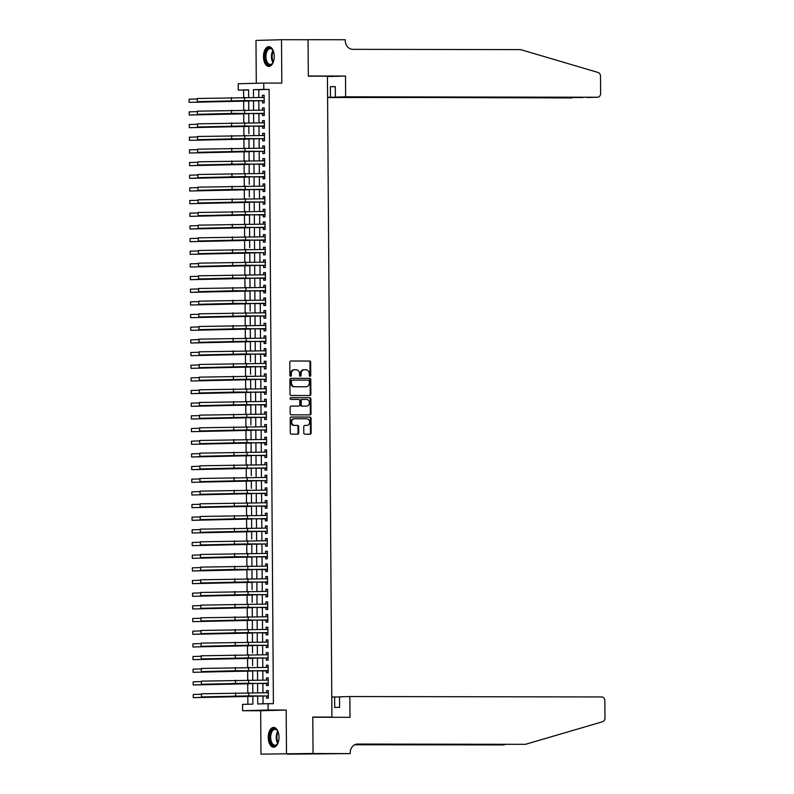 <?xml version="1.0" encoding="UTF-8"?>
<svg xmlns="http://www.w3.org/2000/svg" width="794" height="794" viewBox="0 0 794 794"><rect width="100%" height="100%" fill="white"/><g stroke="black" fill="none" stroke-linecap="round" stroke-linejoin="round"><path stroke-width="1.19" d="M310.017 376.356A0.873 0.734 88.4 0 0 310.742 375.483L310.653 362.272A1.241 1.042 88.4 0 0 309.6 361.032L290.832 361.002A1.241 1.042 88.4 0 0 289.8 362.243L289.889 375.453A0.873 0.734 88.4 0 0 291.348 375.453L291.338 373.746A3.98 3.335 88.4 0 1 294.564 369.776A3.98 3.335 88.4 0 1 294.643 369.766L296.212 369.776A3.98 3.335 88.4 0 1 299.576 373.756L299.586 375.463A0.873 0.734 88.4 0 0 301.045 375.473L301.035 373.756A3.98 3.335 88.4 0 1 304.261 369.786A3.98 3.335 88.4 0 1 304.34 369.786L305.908 369.786A3.98 3.335 88.4 0 1 309.273 373.776L309.283 375.483A0.873 0.734 88.4 0 0 310.017 376.356M309.69 376.257A0.873 0.734 88.4 0 0 310.057 375.502L309.968 362.292A1.241 1.042 88.4 0 0 308.916 361.052L290.644 361.022M290.296 376.227A0.873 0.734 88.4 0 0 290.654 375.473L290.644 373.766L291.338 373.746M299.993 376.247A0.873 0.734 88.4 0 0 300.36 375.483L300.35 373.776L301.035 373.756M278.992 737.169A9.885 5.379 -89.9 0 0 273.632 727.433A9.885 5.379 -89.9 0 0 268.233 737.467A9.885 5.379 -89.9 0 0 273.602 747.194A9.885 5.379 -89.9 0 0 278.992 737.169M274.238 56.384A9.885 5.379 -89.9 0 0 268.878 46.657A9.885 5.379 -89.9 0 0 263.479 56.682A9.885 5.379 -89.9 0 0 268.848 66.418A9.885 5.379 -89.9 0 0 274.238 56.384M303.794 432.938A1.241 1.042 88.4 0 0 304.846 434.189L310.117 434.189A1.241 1.042 88.4 0 0 311.149 432.948L311.049 418.279A1.241 1.042 88.4 0 0 309.997 417.039L291.219 417.009A1.241 1.042 88.4 0 0 290.187 418.249L290.286 432.919A1.241 1.042 88.4 0 0 291.338 434.159L297.7 434.169A1.241 1.042 88.4 0 0 298.733 432.928L298.693 426.656A1.241 1.042 88.4 0 0 297.641 425.405L294.485 425.405A3.325 2.789 88.4 0 1 291.676 422.11A3.325 2.789 88.4 0 1 294.376 418.756A3.325 2.789 88.4 0 1 294.445 418.756L306.802 418.775A3.325 2.789 88.4 0 1 309.61 422.061A3.325 2.789 88.4 0 1 306.911 425.425A3.325 2.789 88.4 0 1 306.841 425.425L304.787 425.425A1.241 1.042 88.4 0 0 303.755 426.666L303.794 432.938M313.054 753.476L260.968 754.131L313.054 753.476L312.796 717.061L331.922 717.091L327.446 76.204L308.32 76.174L308.062 39.76L281.503 39.72L281.81 83.102L263.747 83.072L263.787 89.404L269.106 89.414L273.394 703.692L268.074 703.683L268.124 710.025L242.607 710.719L242.557 704.387L252.909 704.099L252.849 695.941M286.485 753.427L286.187 710.054L268.124 710.025M309.839 395.531A1.241 1.042 88.4 0 0 310.881 394.29L310.772 379.621A1.241 1.042 88.4 0 0 309.72 378.371L290.951 378.341A1.241 1.042 88.4 0 0 289.919 379.582L290.018 394.251A1.241 1.042 88.4 0 0 291.07 395.501L309.839 395.531M309.471 414.865A1.241 1.042 88.4 0 0 310.325 413.634L310.216 398.965L310.911 398.945L311.01 413.624A1.241 1.042 88.4 0 1 309.978 414.865L291.209 414.835A1.241 1.042 88.4 0 1 290.157 413.585L290.108 407.312A1.241 1.042 88.4 0 1 291.12 406.062L291.14 406.062A1.241 1.042 88.4 0 0 291.12 406.062M291.14 406.062L298.762 406.081A1.241 1.042 88.4 0 0 299.795 404.841L299.765 400.672A1.241 1.042 88.4 0 0 298.713 399.432L290.783 399.412A0.873 0.734 88.4 0 1 290.753 397.675A0.873 0.734 88.4 0 0 290.753 397.675L309.858 397.705A1.241 1.042 88.4 0 1 310.911 398.945M281.503 39.72L255.986 40.425L256.283 83.271M252.78 690.959L252.79 692.725M237.734 696.03L193.289 697.638L193.27 694.472L193.289 697.638L252.849 696.348L252.869 698.561M252.691 678.294L252.7 680.061M237.644 683.366L193.2 684.974L193.18 681.808L193.2 684.974L252.76 683.674L252.78 685.897M252.601 665.63L252.581 657.948M252.641 671.009L252.691 673.233M252.512 652.966L252.492 645.284M252.552 658.345L252.601 660.558M252.423 640.301L252.442 642.058M252.462 645.681L252.512 647.894M252.353 629.394L252.373 627.637M237.287 632.709L192.843 634.317L192.823 631.151L192.843 634.317L252.413 633.016L252.423 635.23M252.254 614.963L252.264 616.73M252.284 620.352L252.333 622.565M252.164 602.299L252.145 594.617M252.204 607.688L252.244 609.901M252.075 589.634L252.055 581.952M252.115 595.014L252.164 597.237M251.986 576.97L251.996 578.737M236.94 582.042L192.495 583.65L192.476 580.483L192.495 583.65L252.055 582.349L252.075 584.573M251.897 564.306L251.906 566.072M236.85 569.377L192.406 570.985L192.386 567.819L192.406 570.985L251.966 569.685L251.986 571.898M251.807 551.641L251.817 553.398M251.847 557.021L251.897 559.234M251.718 538.977L251.698 531.285M251.758 544.356L251.807 546.57M251.629 526.303L251.648 528.07M251.668 531.692L251.718 533.905M251.539 513.639L251.559 515.405M236.493 518.71L192.049 520.318L192.029 517.152L192.049 520.318L251.619 519.028L251.629 521.241M251.45 500.974L251.47 502.741M251.49 506.364L251.539 508.577M251.37 488.31L251.351 480.628M251.4 493.689L251.45 495.913M251.281 475.646L251.261 467.964M251.311 481.025L251.361 483.238M251.192 462.981L251.202 464.738M236.146 468.053L191.701 469.661L191.672 466.495L191.701 469.661L251.261 468.361L251.271 470.574M251.103 450.317L251.112 452.074M236.056 455.389L191.612 456.997L191.582 453.831L191.612 456.997L251.172 455.696L251.192 457.91M251.013 437.643L251.023 439.41M251.053 443.032L251.103 445.245M250.924 424.979L250.904 417.297M250.964 430.368L251.013 432.581M250.835 412.314L250.844 414.081M250.874 417.704L250.924 419.917M250.745 399.65L250.755 401.417M235.699 404.722L191.255 406.329L191.235 403.163L191.255 406.329L250.815 405.029L250.835 407.253M250.656 386.986L250.676 388.752M235.61 392.057L191.165 393.665L191.146 390.499L191.165 393.665L250.725 392.365L250.745 394.578M250.567 374.321L250.547 366.63M250.606 379.701L250.656 381.914M250.477 361.657L250.457 353.965M250.517 367.036L250.567 369.25M250.398 348.983L250.408 350.75M250.428 354.372L250.477 356.585M250.309 336.319L250.318 338.085M235.262 341.39L190.808 342.998L190.788 339.832L190.808 342.998L250.378 341.708L250.388 343.921M250.219 323.654L250.229 325.421M250.259 329.044L250.299 331.257M250.13 310.99L250.11 303.308M250.17 316.369L250.219 318.593M250.041 298.326L250.05 300.092M250.08 303.705L250.13 305.928M249.951 285.661L249.961 287.428M234.905 290.733L190.461 292.341L190.441 289.175L190.461 292.341L250.021 291.041L250.041 293.254M249.862 272.997L249.872 274.754M234.816 278.069L190.371 279.677L190.352 276.511L190.371 279.677L249.931 278.376L249.951 280.59M249.773 260.333L249.782 262.089M249.812 265.712L249.862 267.925M249.683 247.659L249.663 239.977M249.723 253.048L249.773 255.261M249.594 234.994L249.614 236.761M249.634 240.383L249.683 242.597M249.505 222.33L249.524 224.097M234.458 227.402L190.014 229.009L189.994 225.843L190.014 229.009L249.584 227.709L249.594 229.932M249.425 209.666L249.435 211.432M249.455 215.045L249.505 217.268M249.336 197.001L249.316 189.319M249.366 202.381L249.415 204.594M249.247 184.337L249.227 176.645M249.286 189.716L249.326 191.93M249.157 171.673L249.167 173.429M234.111 176.744L189.667 178.352L189.637 175.186L189.667 178.352L249.227 177.052L249.247 179.265M249.068 158.999L249.078 160.765M234.022 164.07L189.577 165.678L189.558 162.512L189.577 165.678L249.137 164.388L249.157 166.601M248.979 146.334L248.988 148.101M249.018 151.723L249.068 153.937M248.889 133.67L248.869 125.988M248.929 139.059L248.979 141.272M248.8 121.006L248.81 122.772M248.84 126.385L248.889 128.608M248.711 108.341L248.73 110.108M233.664 113.413L189.22 115.021L189.2 111.855L189.22 115.021L248.78 113.721L248.8 115.934M262.457 100.679L262.467 102.892L264.194 102.843L264.144 95.25L262.417 95.3L262.437 97.464M262.546 113.344L262.556 115.557L264.283 115.517L264.233 107.915L262.506 107.964L262.526 110.128M262.635 126.008L262.645 128.221L264.372 128.181L264.323 120.579L262.596 120.628L262.606 122.792M262.725 138.672L262.735 140.895L264.462 140.846L264.412 133.243L262.685 133.293L262.695 135.456M262.814 151.336L262.824 153.56L264.551 153.51L264.491 145.907L262.774 145.957L262.784 148.121M262.893 164.011L262.913 166.224L264.64 166.174L264.581 158.572L262.864 158.621L262.874 160.785M262.983 176.675L263.003 178.888L264.73 178.839L264.67 171.246L262.953 171.286L262.963 173.459M263.072 189.339L263.092 191.553L264.819 191.503L264.759 183.91L263.032 183.96L263.052 186.124M263.161 202.004L263.181 204.217L264.898 204.177L264.849 196.575L263.122 196.624L263.142 198.788M263.251 214.668L263.271 216.881L264.988 216.841L264.938 209.239L263.211 209.288L263.231 211.452M263.34 227.332L263.36 229.555L265.077 229.506L265.027 221.903L263.3 221.953L263.32 224.116M263.429 239.996L263.439 242.22L265.166 242.17L265.117 234.567L263.39 234.617L263.409 236.781M263.519 252.671L263.529 254.884L265.256 254.834L265.206 247.232L263.479 247.281L263.499 249.445M263.608 265.335L263.618 267.548L265.345 267.499L265.295 259.906L263.568 259.946L263.578 262.119M263.697 277.999L263.707 280.213L265.434 280.163L265.385 272.57L263.658 272.61L263.668 274.784M263.787 290.664L263.797 292.877L265.524 292.837L265.464 285.235L263.747 285.284L263.757 287.448M263.866 303.328L263.886 305.541L265.613 305.501L265.553 297.899L263.836 297.949L263.846 300.112M263.955 315.992L263.975 318.215L265.702 318.166L265.643 310.563L263.926 310.613L263.936 312.776M264.045 328.656L264.065 330.88L265.792 330.83L265.732 323.227L264.005 323.277L264.025 325.441M264.134 341.331L264.154 343.544L265.871 343.494L265.821 335.892L264.094 335.941L264.114 338.105M264.223 353.995L264.243 356.208L265.96 356.159L265.911 348.566L264.184 348.606L264.204 350.779M264.313 366.659L264.333 368.873L266.05 368.823L266 361.23L264.273 361.27L264.293 363.444M264.402 379.324L264.412 381.537L266.139 381.487L266.089 373.895L264.362 373.944L264.382 376.108M264.491 391.988L264.501 394.201L266.228 394.161L266.179 386.559L264.452 386.609L264.471 388.772M264.581 404.652L264.591 406.875L266.318 406.826L266.268 399.223L264.541 399.273L264.551 401.436M264.67 417.316L264.68 419.54L266.407 419.49L266.357 411.888L264.63 411.937L264.64 414.101M264.759 429.981L264.769 432.204L266.496 432.154L266.437 424.552L264.72 424.601L264.73 426.765M264.839 442.655L264.859 444.868L266.586 444.819L266.526 437.216L264.809 437.266L264.819 439.439M264.928 455.319L264.948 457.533L266.675 457.483L266.615 449.89L264.898 449.93L264.908 452.104M265.017 467.984L265.037 470.197L266.764 470.147L266.705 462.555L264.978 462.604L264.998 464.768M265.107 480.648L265.127 482.861L266.844 482.821L266.794 475.219L265.067 475.269L265.087 477.432M265.196 493.312L265.216 495.525L266.933 495.486L266.883 487.883L265.156 487.933L265.176 490.097M265.285 505.977L265.305 508.2L267.022 508.15L266.973 500.548L265.246 500.597L265.265 502.761M265.375 518.641L265.385 520.864L267.112 520.814L267.062 513.212L265.335 513.261L265.355 515.425M265.464 531.315L265.474 533.528L267.201 533.479L267.151 525.876L265.424 525.926L265.444 528.089M265.553 543.979L265.563 546.193L267.29 546.143L267.241 538.55L265.514 538.59L265.524 540.764M265.643 556.644L265.653 558.857L267.38 558.807L267.33 551.215L265.603 551.264L265.613 553.428M265.732 569.308L265.742 571.521L267.469 571.481L267.409 563.879L265.692 563.929L265.702 566.092M265.811 581.972L265.831 584.186L267.558 584.146L267.499 576.543L265.782 576.593L265.792 578.757M265.901 594.637L265.921 596.86L267.647 596.81L267.588 589.208L265.871 589.257L265.881 591.421M265.99 607.301L266.01 609.524L267.737 609.474L267.677 601.872L265.95 601.921L265.97 604.085M266.079 619.975L266.099 622.188L267.816 622.139L267.767 614.536L266.04 614.586L266.059 616.749M266.169 632.639L266.188 634.853L267.906 634.803L267.856 627.21L266.129 627.25L266.149 629.424M266.258 645.304L266.278 647.517L267.995 647.467L267.945 639.875L266.218 639.914L266.238 642.088M266.347 657.968L266.357 660.181L268.084 660.142L268.035 652.539L266.308 652.589L266.327 654.752M266.437 670.632L266.447 672.846L268.173 672.806L268.124 665.203L266.397 665.253L266.417 667.417M266.526 683.297L266.536 685.52L268.263 685.47L268.213 677.868L266.486 677.917L266.496 680.081M269.106 89.414L258.755 89.692L258.814 97.454M258.834 100.669L258.904 110.118M258.923 113.334L258.993 122.782M259.013 126.008L259.072 135.456M259.102 138.672L259.162 148.121M259.191 151.336L259.251 160.785M259.281 164.001L259.34 173.449M259.36 176.665L259.43 186.114M259.449 189.329L259.519 198.778M259.539 201.994L259.608 211.442M259.628 214.668L259.698 224.116M259.717 227.332L259.787 236.781M259.807 239.996L259.876 249.445M259.896 252.661L259.966 262.109M259.985 265.325L260.045 274.774M260.075 277.989L260.134 287.438M260.164 290.654L260.224 300.102M260.253 303.318L260.313 312.776M260.333 315.992L260.402 325.441M260.422 328.656L260.492 338.105M260.511 341.321L260.581 350.769M260.601 353.985L260.67 363.434M260.69 366.649L260.76 376.098M260.779 379.314L260.849 388.762M260.869 391.978L260.938 401.436M260.958 404.652L261.018 414.101M261.047 417.316L261.107 426.765M261.137 429.981L261.196 439.429M261.226 442.645L261.286 452.094M261.305 455.309L261.375 464.758M261.395 467.974L261.464 477.422M261.484 480.638L261.554 490.087M261.573 493.312L261.643 502.761M261.663 505.977L261.732 515.425M261.752 518.641L261.822 528.089M261.841 531.305L261.911 540.754M261.931 543.969L261.99 553.418M262.02 556.634L262.08 566.082M262.109 569.298L262.169 578.747M262.199 581.972L262.258 591.421M262.278 594.637L262.348 604.085M262.367 607.301L262.437 616.749M262.457 619.965L262.526 629.414M262.546 632.629L262.616 642.078M262.635 645.294L262.705 654.742M262.725 657.958L262.794 667.407M262.814 670.632L262.883 680.081M262.903 683.297L262.963 692.745M262.993 695.961L263.042 703.821M266.615 695.961L266.625 698.184L268.352 698.134L268.303 690.532L266.576 690.582L266.586 692.745M248.621 89.97L243.589 90.109L243.639 97.434M243.659 101.056L243.728 110.098M243.748 113.721L243.818 122.762M243.837 126.385L243.897 135.427M243.927 139.049L243.986 148.091M244.016 151.714L244.076 160.755M244.105 164.378L244.165 173.429M244.195 177.042L244.254 186.094M244.284 189.706L244.344 198.758M244.373 202.381L244.433 211.422M244.453 215.045L244.522 224.087M244.542 227.709L244.612 236.751M244.631 240.374L244.701 249.415M244.721 253.038L244.79 262.089M244.81 265.702L244.87 274.754M244.899 278.366L244.959 287.418M244.989 291.041L245.048 300.082M245.078 303.705L245.138 312.747M245.167 316.369L245.227 325.411M245.257 329.034L245.316 338.075M245.346 341.698L245.406 350.75M245.425 354.362L245.495 363.414M245.515 367.027L245.584 376.078M245.604 379.701L245.674 388.742M245.693 392.365L245.763 401.407M245.783 405.029L245.842 414.071M245.872 417.694L245.932 426.735M245.961 430.358L246.021 439.4M246.051 443.022L246.11 452.074M246.14 455.687L246.2 464.738M246.229 468.361L246.289 477.402M246.319 481.025L246.378 490.067M246.398 493.689L246.468 502.731M246.487 506.354L246.557 515.395M246.577 519.018L246.646 528.06M246.666 531.682L246.736 540.734M246.755 544.347L246.815 553.398M246.845 557.011L246.904 566.062M246.934 569.685L246.994 578.727M247.023 582.349L247.083 591.391M247.113 595.014L247.172 604.055M247.202 607.678L247.262 616.72M247.291 620.342L247.351 629.394M247.371 633.007L247.44 642.058M247.46 645.671L247.53 654.722M247.549 658.345L247.619 667.387M247.639 671.009L247.708 680.051M247.728 683.674L247.788 692.715M247.817 696.338L247.877 704.238M248.621 95.677L248.641 97.434M248.661 101.056L248.711 103.27M325.401 717.27L331.922 717.091M286.187 710.054L260.67 710.749L260.968 754.131M260.67 710.749L242.607 710.719M243.589 90.109L238.269 90.099L238.23 83.767L263.747 83.072M257.673 695.951L257.732 703.97L268.074 703.683M263.787 89.404L253.445 89.682L253.494 97.444M253.524 100.659L253.584 110.108M253.614 113.334L253.673 122.782M253.703 125.998L253.762 135.446M253.782 138.662L253.852 148.111M253.872 151.326L253.941 160.775M253.961 163.991L254.03 173.439M254.05 176.655L254.12 186.104M254.14 189.319L254.209 198.768M254.229 201.994L254.298 211.442M254.318 214.658L254.388 224.107M254.408 227.322L254.467 236.771M254.497 239.987L254.556 249.435M254.586 252.651L254.646 262.099M254.676 265.315L254.735 274.764M254.755 277.979L254.824 287.428M254.844 290.644L254.914 300.102M254.934 303.318L255.003 312.767M255.023 315.982L255.092 325.431M255.112 328.647L255.182 338.095M255.202 341.311L255.271 350.759M255.291 353.975L255.36 363.424M255.38 366.639L255.44 376.088M255.469 379.304L255.529 388.752M255.559 391.978L255.618 401.427M255.648 404.642L255.708 414.091M255.728 417.307L255.797 426.755M255.817 429.971L255.886 439.419M255.906 442.635L255.976 452.084M255.996 455.299L256.065 464.748M256.085 467.964L256.154 477.412M256.174 480.638L256.244 490.087M256.264 493.302L256.333 502.751M256.353 505.967L256.412 515.415M256.442 518.631L256.502 528.079M256.531 531.295L256.591 540.744M256.621 543.959L256.68 553.408M256.7 556.624L256.77 566.072M256.79 569.298L256.859 578.747M256.879 581.962L256.948 591.411M256.968 594.627L257.038 604.075M257.058 607.291L257.127 616.74M257.147 619.955L257.216 629.404M257.236 632.62L257.306 642.068M257.325 645.284L257.385 654.732M257.415 657.948L257.474 667.407M257.504 670.622L257.564 680.071M257.593 683.287L257.653 692.735M248.671 97.444L248.621 89.821L238.269 90.099M252.829 692.725L252.76 683.277M252.74 680.061L252.671 670.612M252.472 642.058L252.403 632.61M252.383 629.394L252.323 619.945M252.293 616.73L252.234 607.281M252.035 578.737L251.966 569.288M251.946 566.072L251.877 556.624M251.857 553.398L251.787 543.95M251.678 528.07L251.609 518.621M251.589 515.405L251.519 505.957M251.5 502.741L251.43 493.292M251.232 464.748L251.172 455.29M251.142 452.074L251.083 442.625M251.063 439.41L250.993 429.961M250.884 414.081L250.815 404.632M250.795 401.417L250.725 391.968M250.706 388.752L250.636 379.304M250.438 350.75L250.378 341.301M250.348 338.085L250.289 328.637M250.259 325.421L250.199 315.972M250.09 300.092L250.021 290.644M250.001 287.428L249.931 277.979M249.912 274.754L249.842 265.305M249.822 262.089L249.753 252.641M249.644 236.761L249.574 227.312M249.554 224.097L249.485 214.648M249.465 211.432L249.405 201.984M249.197 173.429L249.137 163.981M249.118 160.765L249.048 151.317M249.028 148.101L248.959 138.652M248.85 122.772L248.78 113.324M248.76 110.108L248.691 100.659M258.755 89.692L253.445 89.682M262.417 95.3L264.144 95.3M262.506 107.964L264.233 107.964M262.596 120.628L264.323 120.628M262.685 133.293L264.412 133.293M262.774 145.957L264.491 145.957M262.864 158.621L264.581 158.631M262.953 171.286L264.67 171.296M263.032 183.96L264.759 183.96M263.122 196.624L264.849 196.624M263.211 209.288L264.938 209.288M263.3 221.953L265.027 221.953M263.39 234.617L265.117 234.617M263.479 247.281L265.206 247.281M263.568 259.946L265.295 259.956M263.658 272.61L265.385 272.62M263.747 285.284L265.464 285.284M263.836 297.949L265.553 297.949M263.926 310.613L265.643 310.613M264.005 323.277L265.732 323.277M264.094 335.941L265.821 335.941M264.184 348.606L265.911 348.616M264.273 361.27L266 361.28M264.362 373.944L266.089 373.944M264.452 386.609L266.179 386.609M264.541 399.273L266.268 399.273M264.63 411.937L266.357 411.937M264.72 424.601L266.437 424.601M264.809 437.266L266.526 437.276M264.898 449.93L266.615 449.94M264.978 462.604L266.705 462.604M265.067 475.269L266.794 475.269M265.156 487.933L266.883 487.933M265.246 500.597L266.973 500.597M265.335 513.261L267.062 513.261M265.424 525.926L267.151 525.936M265.514 538.59L267.241 538.6M265.603 551.264L267.33 551.264M265.692 563.929L267.409 563.929M265.782 576.593L267.499 576.593M265.871 589.257L267.588 589.257M265.95 601.921L267.677 601.921M266.04 614.586L267.767 614.586M266.129 627.25L267.856 627.26M266.218 639.914L267.945 639.924M266.308 652.589L268.035 652.589M266.397 665.253L268.124 665.253M266.486 677.917L268.213 677.917M266.576 690.582L268.303 690.582M304.181 369.786L303.655 369.806A3.98 3.335 88.4 0 0 303.576 369.806A3.98 3.335 88.4 0 0 300.35 373.776M294.485 369.776L293.959 369.786A3.98 3.335 88.4 0 0 293.879 369.786A3.98 3.335 88.4 0 0 290.644 373.766M309.342 395.531A1.241 1.042 88.4 0 0 310.186 394.31L310.087 379.641A1.241 1.042 88.4 0 0 309.035 378.391L290.763 378.361M309.323 380.981A0.873 0.734 88.4 0 0 308.588 380.108L292.113 380.088A0.873 0.734 88.4 0 0 291.388 380.951L291.398 382.758A3.98 3.335 88.4 0 0 294.763 386.738L306.027 386.757A3.98 3.335 88.4 0 0 306.107 386.757A3.98 3.335 88.4 0 0 309.332 382.787L309.323 380.981M291.408 380.108L291.418 380.108A0.873 0.734 88.4 0 0 290.693 380.971L291.388 380.951M305.501 386.777A3.98 3.335 88.4 0 1 305.422 386.777A3.98 3.335 88.4 0 1 305.343 386.777L294.078 386.757A3.98 3.335 88.4 0 1 290.713 382.777L290.693 380.971M290.961 406.081L298.068 406.101A1.241 1.042 88.4 0 0 298.117 406.091L298.782 406.081M290.614 397.695L309.858 397.705M306.663 406.091A3.325 2.789 88.4 0 0 306.722 406.091A3.325 2.789 88.4 0 0 309.422 402.727A3.325 2.789 88.4 0 0 306.613 399.442L302.256 399.432A1.241 1.042 88.4 0 0 301.224 400.672L301.254 404.841A1.241 1.042 88.4 0 0 302.306 406.081L305.968 406.111A3.325 2.789 88.4 0 0 306.037 406.111A3.325 2.789 88.4 0 0 306.107 406.111M301.541 399.451L301.571 399.451A1.241 1.042 88.4 0 0 300.529 400.692L301.224 400.672M305.968 406.111L301.611 406.101A1.241 1.042 88.4 0 1 300.559 404.861L300.529 400.692M310.216 398.965A1.241 1.042 88.4 0 0 309.164 397.725M306.295 425.435A3.325 2.789 88.4 0 1 306.226 425.445A3.325 2.789 88.4 0 1 306.156 425.445L304.598 425.435M294.306 418.756L293.75 418.775A3.325 2.789 88.4 0 0 293.681 418.775A3.325 2.789 88.4 0 0 290.981 422.13A3.325 2.789 88.4 0 0 293.8 425.425L294.485 425.405M297.204 434.169A1.241 1.042 88.4 0 0 298.048 432.948L298.008 426.676A1.241 1.042 88.4 0 0 296.956 425.425L293.8 425.425M309.61 434.189A1.241 1.042 88.4 0 0 310.454 432.968L310.355 418.299A1.241 1.042 88.4 0 0 309.303 417.058L291.031 417.029M248.701 101.056L189.131 102.357L248.691 101.007M189.111 99.19L189.131 102.357L189.111 99.19L197.269 98.962M197.309 98.496L197.329 101.662L197.309 98.496L264.154 97.464M244.572 100.6L263.529 100.679L197.329 101.662L244.572 100.6L244.552 97.434M263.608 97.464L264.154 97.196M264.184 100.997L263.529 100.679M273.553 61.346A8.545 4.655 90.1 0 1 272.719 63.044A8.545 4.655 90.1 0 1 265.712 60.92A8.545 4.655 90.1 0 1 266.715 50.002A8.545 4.655 90.1 0 1 272.749 50.042A8.545 4.655 90.1 0 1 273.573 51.739M272.898 50.29A7.92 4.307 -89.9 0 0 270.258 48.623A7.92 4.307 -89.9 0 0 266.496 52.632A7.92 4.307 -89.9 0 0 266.536 60.602A7.92 4.307 -89.9 0 0 270.228 64.453A7.92 4.307 -89.9 0 0 272.878 62.795M269.523 46.727A9.816 5.35 -89.9 0 0 265.117 61.575A9.816 5.35 -89.9 0 0 269.484 66.349M278.307 742.132A8.545 4.655 90.1 0 1 277.473 743.829A8.545 4.655 90.1 0 1 270.466 741.705A8.545 4.655 90.1 0 1 271.469 730.778A8.545 4.655 90.1 0 1 277.493 730.817A8.545 4.655 90.1 0 1 278.327 732.515M277.652 731.066A7.92 4.307 -89.9 0 0 275.012 729.398A7.92 4.307 -89.9 0 0 271.25 733.408A7.92 4.307 -89.9 0 0 271.29 741.378A7.92 4.307 -89.9 0 0 274.982 745.238A7.92 4.307 -89.9 0 0 277.632 743.571M274.277 727.503A9.816 5.35 -89.9 0 0 269.871 742.35A9.816 5.35 -89.9 0 0 274.238 747.124M327.594 97.533L582.25 97.513M345.648 96.818L597.465 97.235A3.801 3.186 88.4 0 0 597.535 97.235A3.801 3.186 88.4 0 0 600.621 93.444L600.502 76.155A3.801 3.186 88.4 0 0 598.051 72.462L520.626 49.615L352.754 49.337A8.863 7.434 -91.6 0 1 345.261 40.454L345.251 39.76L308.062 39.7L308.32 75.986L345.509 76.045L345.648 96.818L335.346 97.106L335.267 86.596L330.373 86.725L330.443 97.235L572.017 97.94A3.801 3.186 -91.6 0 1 571.948 97.94M330.443 97.235L327.594 97.315M308.062 39.7L305.889 39.76M345.509 76.045L327.446 76.542M335.346 97.106L597.465 97.235M330.373 86.725L335.267 86.735M583.044 97.513L582.33 97.652M349.836 696.536L601.644 696.953A3.801 3.186 88.4 0 1 604.859 700.765L604.978 718.054A3.801 3.186 88.4 0 1 602.586 721.736L525.479 744.325L357.608 744.047A8.863 7.434 88.4 0 0 357.429 744.047A8.863 7.434 88.4 0 0 350.233 752.901L350.233 753.595L313.054 753.536L312.796 717.25L349.985 717.31L349.836 696.536L339.524 696.824L339.604 707.335L334.701 707.474L334.631 696.953L339.534 696.963M350.233 753.595L287.537 754.171M287.537 754.24L313.054 753.536M525.479 744.325L356.437 744.157M354.849 744.673L503.743 744.921L354.63 744.792M503.743 744.921L505.52 744.405M331.783 697.033L334.631 696.953M233.664 113.8L248.78 113.671M189.2 111.855L197.359 111.626M248.869 126.385L189.309 127.685L248.869 126.335M189.29 124.519L189.309 127.685L189.29 124.519L197.448 124.291M248.959 139.059L189.399 140.349L248.959 139M189.379 137.183L189.399 140.349L189.379 137.183L197.527 136.965M249.048 151.723L189.488 153.014L249.048 151.674M189.468 149.848L189.488 153.014L189.468 149.848L197.617 149.629M197.398 111.16L197.418 114.326L197.398 111.16L264.243 110.128M264.273 113.661L234.18 113.393L197.418 114.326L264.263 113.294M263.697 110.128L264.243 109.86M263.608 113.344L264.273 113.324M197.488 123.834L197.508 127L197.488 123.834L264.333 122.792M264.362 126.325L243.033 125.978L197.508 127L264.352 125.958M263.787 122.792L264.333 122.534M263.697 126.008L264.352 125.998M197.577 136.499L197.597 139.665L197.577 136.499L264.422 135.466M244.84 138.593L263.787 138.672L197.597 139.665L244.84 138.593L244.82 135.427M263.876 135.456L264.422 135.198M264.452 138.99L263.787 138.672M197.666 149.163L197.686 152.329L197.666 149.163L264.511 148.131M244.929 151.257L263.876 151.346L197.686 152.329L244.929 151.257L244.909 148.091M263.955 148.131L264.511 147.863M264.531 151.664L263.876 151.346M234.022 164.457L249.137 164.338M189.558 162.512L197.706 162.294M197.756 161.827L197.775 164.993L197.756 161.827L264.601 160.795M264.62 164.328L243.292 163.971L197.775 164.993L264.62 163.961M264.045 160.795L264.601 160.527M263.965 164.011L264.62 163.991M234.111 177.131L249.227 177.002M189.637 175.186L197.795 174.958M197.845 174.491L197.865 177.657L197.845 174.491L264.69 173.459M264.71 176.993L243.381 176.635L197.865 177.657L264.71 176.625M264.134 173.459L264.69 173.191M264.055 176.675L264.71 176.655M249.316 189.716L189.756 191.017L249.316 189.667M189.726 187.85L189.756 191.017L189.726 187.85L197.885 187.622M197.934 187.156L197.954 190.322L197.934 187.156L264.779 186.124M264.799 189.657L234.706 189.389L197.954 190.322L264.799 189.29M264.223 186.124L264.779 185.856M264.144 189.339L264.799 189.319M249.405 202.381L189.835 203.681L249.405 202.331M189.816 200.515L189.835 203.681L189.816 200.515L197.974 200.287M198.014 199.82L198.043 202.986L198.014 199.82L264.868 198.788M245.286 201.924L264.233 202.004L198.043 202.986L245.286 201.924L245.267 198.758M264.313 198.788L264.859 198.52M264.888 202.321L264.233 202.004M249.495 215.045L189.925 216.345L249.495 214.995M189.905 213.179L189.925 216.345L189.905 213.179L198.063 212.951M198.103 212.484L198.133 215.66L198.103 212.484L264.958 211.452M264.978 214.985L243.649 214.638L198.133 215.66L264.978 214.618M264.402 211.452L264.948 211.194M264.323 214.668L264.978 214.658M234.468 227.789L249.584 227.66M189.994 225.843L198.153 225.625M198.192 225.159L198.222 228.325L198.192 225.159L265.037 224.116M265.067 227.65L243.738 227.302L198.222 228.325L265.067 227.292M264.491 224.116L265.037 223.858M264.412 227.332L265.067 227.322M249.673 240.383L190.103 241.674L249.663 240.334M190.084 238.508L190.103 241.674L190.084 238.508L198.242 238.289M198.282 237.823L198.302 240.989L198.282 237.823L265.127 236.791M265.156 240.324L243.827 239.967L198.302 240.989L265.156 239.957M264.581 236.791L265.127 236.523M264.501 240.006L265.156 239.987M249.753 253.048L190.193 254.338L249.753 252.998M190.173 251.172L190.193 254.338L190.173 251.172L198.331 250.954M198.371 250.487L198.391 253.653L198.371 250.487L265.216 249.455M245.634 252.591L264.581 252.671L198.391 253.653L245.634 252.591L245.614 249.415M264.67 249.455L265.216 249.187M265.246 252.988L264.581 252.671M249.842 265.712L190.282 267.012L249.842 265.662M190.262 263.846L190.282 267.012L190.262 263.846L198.421 263.618M198.46 263.151L198.48 266.318L198.46 263.151L265.305 262.119M245.723 265.256L264.67 265.335L198.48 266.318L245.723 265.256L245.703 262.089M264.759 262.119L265.305 261.851M265.335 265.653L264.67 265.335M234.816 278.456L249.931 278.327M190.352 276.511L198.5 276.282M198.55 275.816L198.569 278.982L198.55 275.816L265.394 274.784M265.424 278.317L235.332 278.049L198.569 278.982L265.414 277.95M264.849 274.784L265.394 274.516M264.759 277.999L265.414 277.979M234.905 291.12L250.021 290.991M190.441 289.175L198.589 288.947M198.639 288.48L198.659 291.646L198.639 288.48L265.484 287.448M265.504 290.981L235.421 290.713L198.659 291.646L265.504 290.614M264.928 287.448L265.484 287.18M264.849 290.664L265.504 290.644M250.11 303.705L190.55 305.005L250.11 303.655M190.53 301.839L190.55 305.005L190.53 301.839L198.679 301.611M198.728 301.144L198.748 304.31L198.728 301.144L265.573 300.112M265.593 303.645L235.51 303.377L198.748 304.31L265.593 303.278M265.017 300.112L265.573 299.854M264.938 303.328L265.593 303.308M250.199 316.369L190.639 317.669L250.199 316.32M190.61 314.503L190.639 317.669L190.61 314.503L198.768 314.275M198.818 313.819L198.837 316.985L198.818 313.819L265.662 312.776M246.08 315.913L265.027 315.992L198.837 316.985L246.08 315.913L246.061 312.747M265.107 312.776L265.662 312.518M265.682 316.31L265.027 315.992M250.289 329.044L190.729 330.334L250.289 328.994M190.699 327.168L190.729 330.334L190.699 327.168L198.857 326.949M198.907 326.483L198.927 329.649L198.907 326.483L265.752 325.451M265.772 328.974L244.443 328.627L198.927 329.649L265.772 328.617M265.196 325.441L265.752 325.183M265.117 328.666L265.772 328.647M235.262 341.777L250.378 341.658M190.788 339.832L198.947 339.614M198.986 339.147L199.016 342.313L198.986 339.147L265.841 338.115M265.861 341.648L244.532 341.291L199.016 342.313L265.861 341.281M265.285 338.115L265.831 337.847M265.206 341.331L265.861 341.311M250.467 354.372L190.897 355.672L250.467 354.322M190.878 352.496L190.897 355.672L190.878 352.496L199.036 352.278M199.076 351.811L199.105 354.978L199.076 351.811L265.93 350.779M265.95 354.313L244.621 353.955L199.105 354.978L265.95 353.945M265.375 350.779L265.921 350.511M265.295 353.995L265.95 353.975M250.557 367.036L190.987 368.337L250.557 366.987M190.967 365.171L190.987 368.337L190.967 365.171L199.125 364.942M199.165 364.476L199.195 367.642L199.165 364.476L266.01 363.444M246.438 366.58L265.385 366.659L199.195 367.642L246.438 366.58L246.408 363.414M265.464 363.444L266.01 363.176M266.04 366.977L265.385 366.659M250.646 379.701L191.076 381.001L250.636 379.651M191.056 377.835L191.076 381.001L191.056 377.835L199.215 377.607M199.254 377.14L199.274 380.306L199.254 377.14L266.099 376.108M246.517 379.244L265.474 379.324L199.274 380.306L246.517 379.244L246.497 376.078M265.553 376.108L266.099 375.84M266.129 379.641L265.474 379.324M235.61 392.444L250.725 392.315M191.146 390.499L199.304 390.271M199.344 389.804L199.363 392.97L199.344 389.804L266.188 388.772M266.218 392.305L236.126 392.038L199.363 392.97L266.208 391.938M265.643 388.772L266.188 388.514M265.553 391.988L266.218 391.968M235.699 405.109L250.815 404.98M191.235 403.163L199.393 402.935M199.433 402.479L199.453 405.645L199.433 402.479L266.278 401.436M266.308 404.97L244.979 404.622L199.453 405.645L266.298 404.603M265.732 401.436L266.278 401.178M265.643 404.652L266.298 404.642M250.904 417.704L191.344 418.994L250.904 417.644M191.324 415.828L191.344 418.994L191.324 415.828L199.473 415.609M250.993 430.368L191.433 431.658L250.993 430.318M191.414 428.492L191.433 431.658L191.414 428.492L199.562 428.274M251.083 443.032L191.523 444.322L251.083 442.983M191.503 441.156L191.523 444.322L191.503 441.156L199.651 440.938M199.522 415.143L199.542 418.309L199.522 415.143L266.367 414.111M246.785 417.237L265.732 417.326L199.542 418.309L246.785 417.237L246.765 414.071M265.821 414.101L266.367 413.843M266.397 417.634L265.732 417.326M199.612 427.807L199.631 430.973L199.612 427.807L266.456 426.775M246.874 429.901L265.821 429.991L199.631 430.973L246.874 429.901L246.855 426.735M265.901 426.775L266.456 426.507M266.476 430.308L265.821 429.991M199.701 440.472L199.721 443.638L199.701 440.472L266.546 439.439M266.566 442.973L245.237 442.615L199.721 443.638L266.566 442.605M265.99 439.439L266.546 439.171M265.911 442.655L266.566 442.635M236.056 455.776L251.172 455.647M191.582 453.831L199.741 453.602M199.79 453.136L199.81 456.302L199.79 453.136L266.635 452.104M266.655 455.637L245.326 455.28L199.81 456.302L266.655 455.27M266.079 452.104L266.635 451.836M266 455.319L266.655 455.299M236.146 468.44L251.261 468.311M191.672 466.495L199.83 466.267M199.88 465.8L199.899 468.966L199.88 465.8L266.724 464.768M266.744 468.301L236.652 468.033L199.899 468.966L266.744 467.934M266.169 464.768L266.724 464.5M266.089 467.984L266.744 467.964M251.351 481.025L191.781 482.325L251.351 480.975M191.761 479.159L191.781 482.325L191.761 479.159L199.919 478.931M199.959 478.464L199.989 481.63L199.959 478.464L266.814 477.432M247.232 480.569L266.179 480.648L199.989 481.63L247.232 480.569L247.212 477.402M266.258 477.432L266.804 477.164M266.834 480.966L266.179 480.648M251.44 493.689L191.87 494.99L251.44 493.64M191.85 491.823L191.87 494.99L191.85 491.823L200.009 491.595M200.048 491.139L200.078 494.305L200.048 491.139L266.903 490.097M266.923 493.63L245.594 493.282L200.078 494.305L266.923 493.263M266.347 490.097L266.893 489.838M266.268 493.312L266.923 493.302M251.529 506.364L191.959 507.654L251.529 506.304M191.94 504.488L191.959 507.654L191.94 504.488L200.098 504.269M200.138 503.803L200.167 506.969L200.138 503.803L266.983 502.771M267.012 506.294L245.683 505.947L200.167 506.969L267.012 505.937M266.437 502.761L266.983 502.503M266.357 505.977L267.012 505.967M236.503 519.097L251.619 518.978M192.029 517.152L200.187 516.934M200.227 516.467L200.247 519.633L200.227 516.467L267.072 515.435M267.102 518.968L245.773 518.611L200.247 519.633L267.102 518.601M266.526 515.435L267.072 515.167M266.447 518.651L267.102 518.631M251.698 531.692L192.138 532.982L251.698 531.643M192.118 529.816L192.138 532.982L192.118 529.816L200.277 529.598M200.316 529.132L200.336 532.298L200.316 529.132L267.161 528.099M247.579 531.236L266.526 531.315L200.336 532.298L247.579 531.236L247.559 528.07M266.615 528.099L267.161 527.831M267.191 531.633L266.526 531.315M251.787 544.356L192.227 545.657L251.787 544.307M192.208 542.491L192.227 545.657L192.208 542.491L200.366 542.262M200.406 541.796L200.425 544.962L200.406 541.796L267.25 540.764M247.668 543.9L266.615 543.979L200.425 544.962L247.668 543.9L247.649 540.734M266.705 540.764L267.25 540.496M267.28 544.297L266.615 543.979M251.877 557.021L192.317 558.321L251.877 556.971M192.297 555.155L192.317 558.321L192.297 555.155L200.445 554.927M200.495 554.46L200.515 557.626L200.495 554.46L267.34 553.428M267.37 556.961L237.277 556.693L200.515 557.626L267.36 556.594M266.794 553.428L267.34 553.16M266.705 556.644L267.36 556.624M236.85 569.764L251.966 569.635M192.386 567.819L200.535 567.591M200.584 567.124L200.604 570.291L200.584 567.124L267.429 566.092M267.449 569.626L237.366 569.358L200.604 570.291L267.449 569.258M266.873 566.092L267.429 565.824M266.794 569.308L267.449 569.288M236.94 582.429L252.055 582.3M192.476 580.483L200.624 580.255M200.674 579.789L200.693 582.965L200.674 579.789L267.518 578.757M267.538 582.29L246.209 581.942L200.693 582.965L267.538 581.923M266.963 578.757L267.518 578.498M266.883 581.972L267.538 581.962M252.145 595.014L192.585 596.314L252.145 594.964M192.555 593.148L192.585 596.314L192.555 593.148L200.713 592.929M200.763 592.463L200.783 595.629L200.763 592.463L267.608 591.421M248.026 594.557L266.973 594.637L200.783 595.629L248.026 594.557L248.006 591.391M267.052 591.421L267.608 591.163M267.628 594.954L266.973 594.637M252.234 607.688L192.674 608.978L252.234 607.638M192.644 605.812L192.674 608.978L192.644 605.812L200.803 605.594M200.852 605.127L200.872 608.293L200.852 605.127L267.697 604.095M267.717 607.628L246.388 607.271L200.872 608.293L267.717 607.261M267.141 604.095L267.697 603.827M267.062 607.311L267.717 607.291M252.323 620.352L192.753 621.642L252.323 620.303M192.734 618.476L192.753 621.642L192.734 618.476L200.892 618.258M200.932 617.792L200.961 620.958L200.932 617.792L267.786 616.759M267.806 620.293L246.477 619.935L200.961 620.958L267.806 619.925M267.231 616.759L267.776 616.491M267.151 619.975L267.806 619.955M237.297 633.086L252.413 632.967M192.823 631.151L200.981 630.922M201.021 630.456L201.051 633.622L201.021 630.456L267.876 629.424M267.896 632.957L246.567 632.6L201.051 633.622L267.896 632.59M267.32 629.424L267.866 629.156M267.241 632.639L267.896 632.62M252.502 645.681L192.932 646.981L252.502 645.631M192.912 643.815L192.932 646.981L192.912 643.815L201.071 643.587M201.11 643.12L201.14 646.286L201.11 643.12L267.955 642.088M248.383 645.224L267.33 645.304L201.14 646.286L248.383 645.224L248.353 642.058M267.409 642.088L267.955 641.82M267.985 645.621L267.33 645.304M252.591 658.345L193.021 659.645L252.591 658.295M193.002 656.479L193.021 659.645L193.002 656.479L201.16 656.251M201.2 655.784L201.219 658.951L201.2 655.784L268.044 654.752M248.462 657.889L267.419 657.968L201.219 658.951L248.462 657.889L248.443 654.722M267.499 654.752L268.044 654.484M268.074 658.286L267.419 657.968M252.671 671.009L193.111 672.31L252.671 670.96M193.091 669.144L193.111 672.31L193.091 669.144L201.249 668.915M201.289 668.449L201.309 671.615L201.289 668.449L268.134 667.417M268.164 670.95L238.071 670.682L201.309 671.615L268.154 670.583M267.588 667.417L268.134 667.159M267.499 670.632L268.164 670.612M237.644 683.753L252.76 683.624M193.18 681.808L201.339 681.58M201.378 681.123L201.398 684.289L201.378 681.123L268.223 680.081M268.253 683.614L246.924 683.267L201.398 684.289L268.243 683.247M267.677 680.081L268.223 679.823M267.588 683.297L268.243 683.287M237.734 696.417L252.849 696.298M193.27 694.472L201.418 694.254M201.468 693.787L201.487 696.953L201.468 693.787L268.312 692.755M248.73 695.881L267.677 695.971L201.487 696.953L248.73 695.881L248.711 692.715M267.767 692.745L268.312 692.487M268.342 696.278L267.677 695.971M310.057 375.502L310.742 375.483M290.654 375.473L291.348 375.453M300.36 375.483L301.045 375.473M308.916 361.052L309.6 361.032M309.968 362.292L310.653 362.272M309.035 378.391L309.72 378.371M310.087 379.641L310.772 379.621M310.186 394.31L310.881 394.29M290.713 382.777L291.398 382.758M294.078 386.757L294.763 386.738M305.343 386.777L306.027 386.757M310.325 413.634L311.01 413.624M298.068 406.101L298.762 406.081M300.559 404.861L301.254 404.841M301.611 406.101L302.306 406.081M306.156 425.445L306.841 425.425M296.956 425.425L297.641 425.405M298.008 426.676L298.693 426.656M298.048 432.948L298.733 432.928M309.303 417.058L309.997 417.039M310.355 418.299L311.049 418.279M310.454 432.968L311.149 432.948M231.411 97.563L231.431 100.729M272.987 62.597A7.92 4.307 90.1 0 1 272.074 60.612A7.92 4.307 90.1 0 1 273.007 50.488M273.344 51.173A7.662 4.169 -89.9 0 0 272.719 60.473A7.662 4.169 -89.9 0 0 273.325 61.912M277.741 743.373A7.92 4.307 90.1 0 1 276.828 741.388A7.92 4.307 90.1 0 1 277.761 731.274M278.099 731.949A7.662 4.169 -89.9 0 0 277.473 741.259A7.662 4.169 -89.9 0 0 278.079 742.698M244.641 110.098L244.661 113.264M231.501 110.227L231.52 113.393M244.731 122.762L244.751 125.928M231.59 122.891L231.61 126.057M231.679 135.556L231.699 138.722M231.769 148.22L231.788 151.386M244.999 160.765L245.018 163.931M231.858 160.884L231.878 164.06M245.088 173.429L245.108 176.596M231.947 173.558L231.967 176.725M245.177 186.094L245.197 189.26M232.037 186.223L232.056 189.389M232.126 198.887L232.146 202.053M245.346 211.422L245.376 214.588M232.205 211.551L232.235 214.717M245.435 224.087L245.465 227.253M232.295 224.216L232.324 227.382M245.525 236.751L245.545 239.917M232.384 236.88L232.404 240.046M232.473 249.544L232.493 252.71M232.563 262.219L232.582 265.385M245.793 274.754L245.812 277.92M232.652 274.883L232.672 278.049M245.882 287.418L245.902 290.584M232.741 287.547L232.761 290.713M245.971 300.082L245.991 303.248M232.831 300.211L232.85 303.377M232.92 312.876L232.94 316.042M246.15 325.411L246.17 328.577M233.009 325.54L233.029 328.706M246.239 338.075L246.259 341.241M233.099 338.204L233.118 341.37M246.319 350.75L246.348 353.916M233.178 350.879L233.208 354.045M233.267 363.543L233.297 366.709M233.357 376.207L233.376 379.373M246.587 388.742L246.606 391.908M233.446 388.871L233.466 392.038M246.676 401.407L246.696 404.573M233.535 401.536L233.555 404.702M233.625 414.2L233.644 417.366M233.714 426.864L233.734 430.03M246.944 439.41L246.964 442.576M233.803 439.539L233.823 442.705M247.033 452.074L247.053 455.24M233.893 452.203L233.912 455.369M247.123 464.738L247.142 467.904M233.982 464.867L234.002 468.033M234.071 477.531L234.091 480.698M247.291 490.067L247.321 493.233M234.151 490.196L234.18 493.362M247.381 502.731L247.41 505.897M234.24 502.86L234.27 506.026M247.47 515.395L247.49 518.561M234.329 515.524L234.349 518.69M234.419 528.189L234.438 531.365M234.508 540.863L234.528 544.029M247.738 553.398L247.758 556.564M234.597 553.527L234.617 556.693M247.827 566.062L247.847 569.229M234.687 566.191L234.706 569.358M247.917 578.727L247.936 581.893M234.776 578.856L234.796 582.022M234.865 591.52L234.885 594.686M248.095 604.055L248.115 607.221M234.955 604.184L234.974 607.35M248.185 616.72L248.204 619.896M235.044 616.849L235.064 620.015M248.264 629.394L248.294 632.56M235.123 629.523L235.153 632.689M235.213 642.187L235.242 645.353M235.302 654.851L235.322 658.018M248.532 667.387L248.552 670.553M235.391 667.516L235.411 670.682M248.621 680.051L248.641 683.217M235.481 680.18L235.5 683.346M235.57 692.844L235.59 696.01M303.576 369.806L304.261 369.786M293.879 369.786L294.564 369.776M305.422 386.777L306.107 386.757M306.037 406.111L306.722 406.091M306.226 425.445L306.911 425.425M293.681 418.775L294.376 418.756M597.535 97.235L587.232 97.523"/></g></svg>
